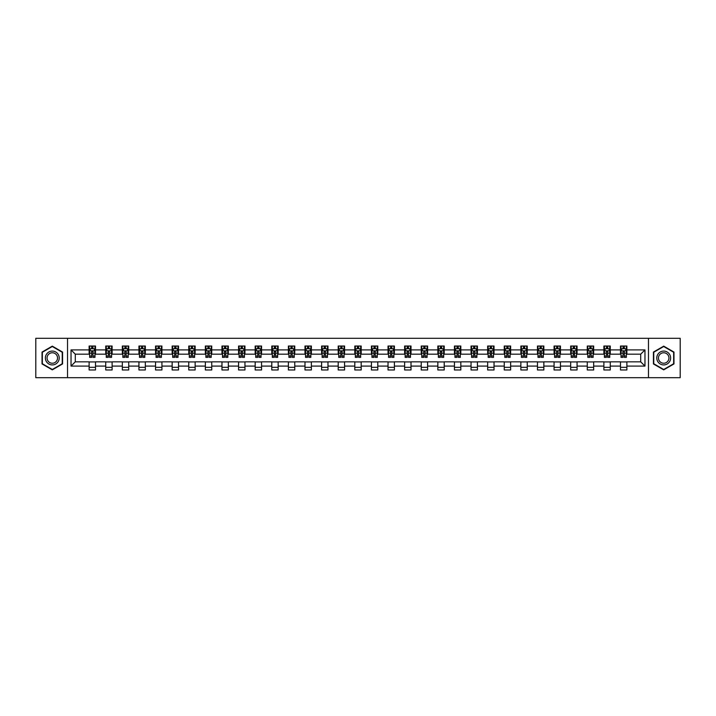 <?xml version="1.0" encoding="UTF-8"?>
<svg xmlns="http://www.w3.org/2000/svg" width="716" height="716" viewBox="0 0 716 716"><rect width="100%" height="100%" fill="white"/><g stroke="black" fill="none" stroke-linecap="round" stroke-linejoin="round"><path stroke-width="1.07" d="M648.481 377.69L680.2 377.69L680.2 338.31L648.481 338.31L648.481 377.69L67.519 377.69L67.519 338.31L35.8 338.31L35.8 377.69L67.519 377.69M648.481 338.31L67.519 338.31M626.876 349.909L626.876 346.025L620.486 346.025L620.486 349.909L610.265 349.909L610.265 346.025L603.883 346.025L603.883 349.909L593.662 349.909L593.662 346.025L587.272 346.025L587.272 349.909L577.06 349.909L577.06 346.025L570.67 346.025L570.67 349.909L560.449 349.909L560.449 346.025L554.068 346.025L554.068 349.909L543.847 349.909L543.847 346.025L537.465 346.025L537.465 349.909L527.245 349.909L527.245 346.025L520.854 346.025L520.854 349.909L510.642 349.909L510.642 346.025L504.252 346.025L504.252 349.909L494.031 349.909L494.031 346.025L487.65 346.025L487.65 349.909L477.429 349.909L477.429 346.025L471.038 346.025L471.038 349.909L460.827 349.909L460.827 346.025L454.436 346.025L454.436 349.909L444.215 349.909L444.215 346.025L437.834 346.025L437.834 349.909L427.613 349.909L427.613 346.025L421.223 346.025L421.223 349.909L411.011 349.909L411.011 346.025L404.621 346.025L404.621 349.909L394.4 349.909L394.4 346.025L388.018 346.025L388.018 349.909L377.797 349.909L377.797 346.025L371.416 346.025L371.416 349.909L361.195 349.909L361.195 346.025L354.805 346.025L354.805 349.909L344.584 349.909L344.584 346.025L338.203 346.025L338.203 349.909L327.982 349.909L327.982 346.025L321.6 346.025L321.6 349.909L311.379 349.909L311.379 346.025L304.989 346.025L304.989 349.909L294.777 349.909L294.777 346.025L288.387 346.025L288.387 349.909L278.166 349.909L278.166 346.025L271.785 346.025L271.785 349.909L261.564 349.909L261.564 346.025L255.173 346.025L255.173 349.909L244.962 349.909L244.962 346.025L238.571 346.025L238.571 349.909L228.35 349.909L228.35 346.025L221.969 346.025L221.969 349.909L211.748 349.909L211.748 346.025L205.358 346.025L205.358 349.909L195.146 349.909L195.146 346.025L188.756 346.025L188.756 349.909L178.535 349.909L178.535 346.025L172.153 346.025L172.153 349.909L161.932 349.909L161.932 346.025L155.551 346.025L155.551 349.909L145.33 349.909L145.33 346.025L138.94 346.025L138.94 349.909L128.728 349.909L128.728 346.025L122.338 346.025L122.338 349.909L112.117 349.909L112.117 346.025L105.735 346.025L105.735 349.909L95.514 349.909L95.514 346.025L89.124 346.025L89.124 349.909L71.036 349.909L71.036 366.091L75.287 361.831L89.124 361.831L89.124 369.975L95.514 369.975L95.514 361.831L105.735 361.831L105.735 369.975L112.117 369.975L112.117 361.831L122.338 361.831L122.338 369.975L128.728 369.975L128.728 361.831L138.94 361.831L138.94 369.975L145.33 369.975L145.33 361.831L155.551 361.831L155.551 369.975L161.932 369.975L161.932 361.831L172.153 361.831L172.153 369.975L178.535 369.975L178.535 361.831L188.756 361.831L188.756 369.975L195.146 369.975L195.146 361.831L205.358 361.831L205.358 369.975L211.748 369.975L211.748 361.831L221.969 361.831L221.969 369.975L228.35 369.975L228.35 361.831L238.571 361.831L238.571 369.975L244.962 369.975L244.962 361.831L255.173 361.831L255.173 369.975L261.564 369.975L261.564 361.831L271.785 361.831L271.785 369.975L278.166 369.975L278.166 361.831L288.387 361.831L288.387 369.975L294.777 369.975L294.777 361.831L304.989 361.831L304.989 369.975L311.379 369.975L311.379 361.831L321.6 361.831L321.6 369.975L327.982 369.975L327.982 361.831L338.203 361.831L338.203 369.975L344.584 369.975L344.584 361.831L354.805 361.831L354.805 369.975L361.195 369.975L361.195 361.831L371.416 361.831L371.416 369.975L377.797 369.975L377.797 361.831L388.018 361.831L388.018 369.975L394.4 369.975L394.4 361.831L404.621 361.831L404.621 369.975L411.011 369.975L411.011 361.831L421.223 361.831L421.223 369.975L427.613 369.975L427.613 361.831L437.834 361.831L437.834 369.975L444.215 369.975L444.215 361.831L454.436 361.831L454.436 369.975L460.827 369.975L460.827 361.831L471.038 361.831L471.038 369.975L477.429 369.975L477.429 361.831L487.65 361.831L487.65 369.975L494.031 369.975L494.031 361.831L504.252 361.831L504.252 369.975L510.642 369.975L510.642 361.831L520.854 361.831L520.854 369.975L527.245 369.975L527.245 361.831L537.465 361.831L537.465 369.975L543.847 369.975L543.847 361.831L554.068 361.831L554.068 369.975L560.449 369.975L560.449 361.831L570.67 361.831L570.67 369.975L577.06 369.975L577.06 361.831L587.272 361.831L587.272 369.975L593.662 369.975L593.662 361.831L603.883 361.831L603.883 369.975L610.265 369.975L610.265 361.831L620.486 361.831L620.486 369.975L626.876 369.975L626.876 361.831L640.713 361.831L640.713 354.169L626.876 354.169L626.876 349.909L644.964 349.909L644.964 366.091L626.876 366.091M620.486 366.091L610.265 366.091M603.883 366.091L593.662 366.091M587.272 366.091L577.06 366.091M570.67 366.091L560.449 366.091M554.068 366.091L543.847 366.091M537.465 366.091L527.245 366.091M520.854 366.091L510.642 366.091M504.252 366.091L494.031 366.091M487.65 366.091L477.429 366.091M471.038 366.091L460.827 366.091M454.436 366.091L444.215 366.091M437.834 366.091L427.613 366.091M421.223 366.091L411.011 366.091M404.621 366.091L394.4 366.091M388.018 366.091L377.797 366.091M371.416 366.091L361.195 366.091M354.805 366.091L344.584 366.091M338.203 366.091L327.982 366.091M321.6 366.091L311.379 366.091M304.989 366.091L294.777 366.091M288.387 366.091L278.166 366.091M271.785 366.091L261.564 366.091M255.173 366.091L244.962 366.091M238.571 366.091L228.35 366.091M221.969 366.091L211.748 366.091M205.358 366.091L195.146 366.091M188.756 366.091L178.535 366.091M172.153 366.091L161.932 366.091M155.551 366.091L145.33 366.091M138.94 366.091L128.728 366.091M122.338 366.091L112.117 366.091M105.735 366.091L95.514 366.091M89.124 366.091L71.036 366.091M620.486 349.909L620.486 354.169L610.265 354.169L610.265 349.909M603.883 349.909L603.883 354.169L593.662 354.169L593.662 349.909M587.272 349.909L587.272 354.169L577.06 354.169L577.06 349.909M570.67 349.909L570.67 354.169L560.449 354.169L560.449 349.909M554.068 349.909L554.068 354.169L543.847 354.169L543.847 349.909M537.465 349.909L537.465 354.169L527.245 354.169L527.245 349.909M520.854 349.909L520.854 354.169L510.642 354.169L510.642 349.909M504.252 349.909L504.252 354.169L494.031 354.169L494.031 349.909M487.65 349.909L487.65 354.169L477.429 354.169L477.429 349.909M471.038 349.909L471.038 354.169L460.827 354.169L460.827 349.909M454.436 349.909L454.436 354.169L444.215 354.169L444.215 349.909M437.834 349.909L437.834 354.169L427.613 354.169L427.613 349.909M421.223 349.909L421.223 354.169L411.011 354.169L411.011 349.909M404.621 349.909L404.621 354.169L394.4 354.169L394.4 349.909M388.018 349.909L388.018 354.169L377.797 354.169L377.797 349.909M371.416 349.909L371.416 354.169L361.195 354.169L361.195 349.909M354.805 349.909L354.805 354.169L344.584 354.169L344.584 349.909M338.203 349.909L338.203 354.169L327.982 354.169L327.982 349.909M321.6 349.909L321.6 354.169L311.379 354.169L311.379 349.909M304.989 349.909L304.989 354.169L294.777 354.169L294.777 349.909M288.387 349.909L288.387 354.169L278.166 354.169L278.166 349.909M271.785 349.909L271.785 354.169L261.564 354.169L261.564 349.909M255.173 349.909L255.173 354.169L244.962 354.169L244.962 349.909M238.571 349.909L238.571 354.169L228.35 354.169L228.35 349.909M221.969 349.909L221.969 354.169L211.748 354.169L211.748 349.909M205.358 349.909L205.358 354.169L195.146 354.169L195.146 349.909M188.756 349.909L188.756 354.169L178.535 354.169L178.535 349.909M172.153 349.909L172.153 354.169L161.932 354.169L161.932 349.909M155.551 349.909L155.551 354.169L145.33 354.169L145.33 349.909M138.94 349.909L138.94 354.169L128.728 354.169L128.728 349.909M122.338 349.909L122.338 354.169L112.117 354.169L112.117 349.909M105.735 349.909L105.735 354.169L95.514 354.169L95.514 349.909M89.124 349.909L89.124 354.169L75.287 354.169L71.036 349.909M75.287 354.169L75.287 361.831M644.964 366.091L640.713 361.831M640.713 354.169L644.964 349.909M89.124 348.683L89.661 348.683M91.684 348.683L92.964 348.683M94.977 348.683L95.514 348.683M89.124 354.062L89.661 354.062M91.684 354.062L92.964 354.062M94.977 354.062L95.514 354.062M89.124 361.938L95.514 361.938M89.124 367.317L95.514 367.317M105.735 361.938L112.117 361.938M105.735 367.317L112.117 367.317M105.735 348.683L106.263 348.683M108.286 348.683L109.566 348.683M111.589 348.683L112.117 348.683M105.735 354.062L106.263 354.062M108.286 354.062L109.566 354.062M111.589 354.062L112.117 354.062M122.338 361.938L128.728 361.938M122.338 367.317L128.728 367.317M122.338 348.683L122.866 348.683M124.888 348.683L126.168 348.683M128.191 348.683L128.728 348.683M122.338 354.062L122.866 354.062M124.888 354.062L126.168 354.062M128.191 354.062L128.728 354.062M138.94 361.938L145.33 361.938M138.94 367.317L145.33 367.317M138.94 348.683L139.477 348.683M141.5 348.683L142.77 348.683M144.793 348.683L145.33 348.683M138.94 354.062L139.477 354.062M141.5 354.062L142.77 354.062M144.793 354.062L145.33 354.062M155.551 361.938L161.932 361.938M155.551 367.317L161.932 367.317M155.551 348.683L156.079 348.683M158.102 348.683L159.382 348.683M161.404 348.683L161.932 348.683M155.551 354.062L156.079 354.062M158.102 354.062L159.382 354.062M161.404 354.062L161.932 354.062M172.153 361.938L178.535 361.938M172.153 367.317L178.535 367.317M172.153 348.683L172.681 348.683M174.704 348.683L175.984 348.683M178.007 348.683L178.535 348.683M172.153 354.062L172.681 354.062M174.704 354.062L175.984 354.062M178.007 354.062L178.535 354.062M188.756 361.938L195.146 361.938M188.756 367.317L195.146 367.317M188.756 348.683L189.292 348.683M191.315 348.683L192.586 348.683M194.609 348.683L195.146 348.683M188.756 354.062L189.292 354.062M191.315 354.062L192.586 354.062M194.609 354.062L195.146 354.062M205.358 361.938L211.748 361.938M205.358 367.317L211.748 367.317M205.358 348.683L205.895 348.683M207.917 348.683L209.197 348.683M211.22 348.683L211.748 348.683M205.358 354.062L205.895 354.062M207.917 354.062L209.197 354.062M211.22 354.062L211.748 354.062M221.969 361.938L228.35 361.938M221.969 367.317L228.35 367.317M221.969 348.683L222.497 348.683M224.52 348.683L225.8 348.683M227.822 348.683L228.35 348.683M221.969 354.062L222.497 354.062M224.52 354.062L225.8 354.062M227.822 354.062L228.35 354.062M238.571 361.938L244.962 361.938M238.571 367.317L244.962 367.317M238.571 348.683L239.108 348.683M241.131 348.683L242.402 348.683M244.425 348.683L244.962 348.683M238.571 354.062L239.108 354.062M241.131 354.062L242.402 354.062M244.425 354.062L244.962 354.062M255.173 361.938L261.564 361.938M255.173 367.317L261.564 367.317M255.173 348.683L255.71 348.683M257.733 348.683L259.013 348.683M261.036 348.683L261.564 348.683M255.173 354.062L255.71 354.062M257.733 354.062L259.013 354.062M261.036 354.062L261.564 354.062M271.785 361.938L278.166 361.938M271.785 367.317L278.166 367.317M271.785 348.683L272.313 348.683M274.335 348.683L275.615 348.683M277.638 348.683L278.166 348.683M271.785 354.062L272.313 354.062M274.335 354.062L275.615 354.062M277.638 354.062L278.166 354.062M288.387 361.938L294.777 361.938M288.387 367.317L294.777 367.317M288.387 348.683L288.915 348.683M290.938 348.683L292.218 348.683M294.24 348.683L294.777 348.683M288.387 354.062L288.915 354.062M290.938 354.062L292.218 354.062M294.24 354.062L294.777 354.062M304.989 361.938L311.379 361.938M304.989 367.317L311.379 367.317M304.989 348.683L305.526 348.683M307.549 348.683L308.82 348.683M310.842 348.683L311.379 348.683M304.989 354.062L305.526 354.062M307.549 354.062L308.82 354.062M310.842 354.062L311.379 354.062M321.6 361.938L327.982 361.938M321.6 367.317L327.982 367.317M321.6 348.683L322.128 348.683M324.151 348.683L325.431 348.683M327.454 348.683L327.982 348.683M321.6 354.062L322.128 354.062M324.151 354.062L325.431 354.062M327.454 354.062L327.982 354.062M338.203 361.938L344.584 361.938M338.203 367.317L344.584 367.317M338.203 348.683L338.731 348.683M340.753 348.683L342.033 348.683M344.056 348.683L344.584 348.683M338.203 354.062L338.731 354.062M340.753 354.062L342.033 354.062M344.056 354.062L344.584 354.062M354.805 361.938L361.195 361.938M354.805 367.317L361.195 367.317M354.805 348.683L355.342 348.683M357.365 348.683L358.635 348.683M360.658 348.683L361.195 348.683M354.805 354.062L355.342 354.062M357.365 354.062L358.635 354.062M360.658 354.062L361.195 354.062M371.416 361.938L377.797 361.938M371.416 367.317L377.797 367.317M371.416 348.683L371.944 348.683M373.967 348.683L375.247 348.683M377.269 348.683L377.797 348.683M371.416 354.062L371.944 354.062M373.967 354.062L375.247 354.062M377.269 354.062L377.797 354.062M388.018 361.938L394.4 361.938M388.018 367.317L394.4 367.317M388.018 348.683L388.546 348.683M390.569 348.683L391.849 348.683M393.872 348.683L394.4 348.683M388.018 354.062L388.546 354.062M390.569 354.062L391.849 354.062M393.872 354.062L394.4 354.062M404.621 361.938L411.011 361.938M404.621 367.317L411.011 367.317M404.621 348.683L405.158 348.683M407.18 348.683L408.451 348.683M410.474 348.683L411.011 348.683M404.621 354.062L405.158 354.062M407.18 354.062L408.451 354.062M410.474 354.062L411.011 354.062M421.223 361.938L427.613 361.938M421.223 367.317L427.613 367.317M421.223 348.683L421.76 348.683M423.783 348.683L425.062 348.683M427.085 348.683L427.613 348.683M421.223 354.062L421.76 354.062M423.783 354.062L425.062 354.062M427.085 354.062L427.613 354.062M437.834 361.938L444.215 361.938M437.834 367.317L444.215 367.317M437.834 348.683L438.362 348.683M440.385 348.683L441.665 348.683M443.687 348.683L444.215 348.683M437.834 354.062L438.362 354.062M440.385 354.062L441.665 354.062M443.687 354.062L444.215 354.062M454.436 361.938L460.827 361.938M454.436 367.317L460.827 367.317M454.436 348.683L454.964 348.683M456.987 348.683L458.267 348.683M460.29 348.683L460.827 348.683M454.436 354.062L454.964 354.062M456.987 354.062L458.267 354.062M460.29 354.062L460.827 354.062M471.038 361.938L477.429 361.938M471.038 367.317L477.429 367.317M471.038 348.683L471.575 348.683M473.598 348.683L474.869 348.683M476.892 348.683L477.429 348.683M471.038 354.062L471.575 354.062M473.598 354.062L474.869 354.062M476.892 354.062L477.429 354.062M487.65 361.938L494.031 361.938M487.65 367.317L494.031 367.317M487.65 348.683L488.178 348.683M490.2 348.683L491.48 348.683M493.503 348.683L494.031 348.683M487.65 354.062L488.178 354.062M490.2 354.062L491.48 354.062M493.503 354.062L494.031 354.062M504.252 361.938L510.642 361.938M504.252 367.317L510.642 367.317M504.252 348.683L504.78 348.683M506.803 348.683L508.083 348.683M510.105 348.683L510.642 348.683M504.252 354.062L504.78 354.062M506.803 354.062L508.083 354.062M510.105 354.062L510.642 354.062M520.854 361.938L527.245 361.938M520.854 367.317L527.245 367.317M520.854 348.683L521.391 348.683M523.414 348.683L524.685 348.683M526.707 348.683L527.245 348.683M520.854 354.062L521.391 354.062M523.414 354.062L524.685 354.062M526.707 354.062L527.245 354.062M537.465 361.938L543.847 361.938M537.465 367.317L543.847 367.317M537.465 348.683L537.993 348.683M540.016 348.683L541.296 348.683M543.319 348.683L543.847 348.683M537.465 354.062L537.993 354.062M540.016 354.062L541.296 354.062M543.319 354.062L543.847 354.062M554.068 361.938L560.449 361.938M554.068 367.317L560.449 367.317M554.068 348.683L554.596 348.683M556.618 348.683L557.898 348.683M559.921 348.683L560.449 348.683M554.068 354.062L554.596 354.062M556.618 354.062L557.898 354.062M559.921 354.062L560.449 354.062M570.67 361.938L577.06 361.938M570.67 367.317L577.06 367.317M570.67 348.683L571.207 348.683M573.23 348.683L574.5 348.683M576.523 348.683L577.06 348.683M570.67 354.062L571.207 354.062M573.23 354.062L574.5 354.062M576.523 354.062L577.06 354.062M587.272 361.938L593.662 361.938M587.272 367.317L593.662 367.317M587.272 348.683L587.809 348.683M589.832 348.683L591.112 348.683M593.134 348.683L593.662 348.683M587.272 354.062L587.809 354.062M589.832 354.062L591.112 354.062M593.134 354.062L593.662 354.062M603.883 361.938L610.265 361.938M603.883 367.317L610.265 367.317M603.883 348.683L604.411 348.683M606.434 348.683L607.714 348.683M609.737 348.683L610.265 348.683M603.883 354.062L604.411 354.062M606.434 354.062L607.714 354.062M609.737 354.062L610.265 354.062M620.486 361.938L626.876 361.938M620.486 367.317L626.876 367.317M620.486 348.683L621.023 348.683M623.036 348.683L624.316 348.683M626.339 348.683L626.876 348.683M620.486 354.062L621.023 354.062M623.036 354.062L624.316 354.062M626.339 354.062L626.876 354.062M52.295 369.859L62.569 363.934L62.569 352.066L52.295 346.141L42.029 352.066L42.029 363.934L52.295 369.859M673.971 352.066L663.705 346.141L653.431 352.066L653.431 363.934L663.705 369.859L673.971 363.934L673.971 352.066M92.964 347.412L91.684 347.412M94.977 356.031L92.964 356.031L92.964 357.365L94.977 357.365L94.977 350.867L93.921 348.737L90.726 348.737L89.661 350.867L89.661 357.365L91.684 357.365L91.684 356.031L89.661 356.031M89.661 350.867L89.661 346.025M94.977 350.867L94.977 346.025M91.684 348.737L91.684 346.025M92.964 346.025L92.964 348.737M92.964 356.031L92.964 351.663L91.684 351.663L91.684 356.031M58.291 361.464A6.918 6.918 0 0 0 55.758 352.012A6.918 6.918 0 0 0 46.307 354.536A6.918 6.918 0 0 0 48.84 363.988A6.918 6.918 0 0 0 58.291 361.464M56.833 360.622A5.236 5.236 0 0 0 54.917 353.462A5.236 5.236 0 0 0 47.766 355.378A5.236 5.236 0 0 0 49.681 362.538A5.236 5.236 0 0 0 56.833 360.622M42.342 363.746L42.342 352.254L52.295 346.508L62.247 352.254L62.247 363.746L52.295 369.492L42.342 363.746M663.705 351.082A6.918 6.918 0 0 0 656.787 358A6.918 6.918 0 0 0 663.705 364.918A6.918 6.918 0 0 0 670.623 358A6.918 6.918 0 0 0 663.705 351.082M663.705 352.764A5.236 5.236 0 0 0 658.46 358A5.236 5.236 0 0 0 663.705 363.236A5.236 5.236 0 0 0 668.941 358A5.236 5.236 0 0 0 663.705 352.764M673.658 363.746L663.705 369.492L653.753 363.746L653.753 352.254L663.705 346.508L673.658 352.254L673.658 363.746M109.566 347.412L108.286 347.412M111.589 356.031L109.566 356.031L109.566 357.365L111.589 357.365L111.589 350.867L110.524 348.737L107.328 348.737L106.263 350.867L106.263 357.365L108.286 357.365L108.286 356.031L106.263 356.031M106.263 350.867L106.263 346.025M111.589 350.867L111.589 346.025M108.286 348.737L108.286 346.025M109.566 346.025L109.566 348.737M109.566 356.031L109.566 351.663L108.286 351.663L108.286 356.031M126.168 347.412L124.888 347.412M128.191 356.031L126.168 356.031L126.168 357.365L128.191 357.365L128.191 350.867L127.126 348.737L123.931 348.737L122.866 350.867L122.866 357.365L124.888 357.365L124.888 356.031L122.866 356.031M122.866 350.867L122.866 346.025M128.191 350.867L128.191 346.025M124.888 348.737L124.888 346.025M126.168 346.025L126.168 348.737M126.168 356.031L126.168 351.663L124.888 351.663L124.888 356.031M142.77 347.412L141.5 347.412M144.793 356.031L142.77 356.031L142.77 357.365L144.793 357.365L144.793 350.867L143.728 348.737L140.542 348.737L139.477 350.867L139.477 357.365L141.5 357.365L141.5 356.031L139.477 356.031M139.477 350.867L139.477 346.025M144.793 350.867L144.793 346.025M141.5 348.737L141.5 346.025M142.77 346.025L142.77 348.737M142.77 356.031L142.77 351.663L141.5 351.663L141.5 356.031M159.382 347.412L158.102 347.412M161.404 356.031L159.382 356.031L159.382 357.365L161.404 357.365L161.404 350.867L160.339 348.737L157.144 348.737L156.079 350.867L156.079 357.365L158.102 357.365L158.102 356.031L156.079 356.031M156.079 350.867L156.079 346.025M161.404 350.867L161.404 346.025M158.102 348.737L158.102 346.025M159.382 346.025L159.382 348.737M159.382 356.031L159.382 351.663L158.102 351.663L158.102 356.031M175.984 347.412L174.704 347.412M178.007 356.031L175.984 356.031L175.984 357.365L178.007 357.365L178.007 350.867L176.941 348.737L173.746 348.737L172.681 350.867L172.681 357.365L174.704 357.365L174.704 356.031L172.681 356.031M172.681 350.867L172.681 346.025M178.007 350.867L178.007 346.025M174.704 348.737L174.704 346.025M175.984 346.025L175.984 348.737M175.984 356.031L175.984 351.663L174.704 351.663L174.704 356.031M192.586 347.412L191.315 347.412M194.609 356.031L192.586 356.031L192.586 357.365L194.609 357.365L194.609 350.867L193.544 348.737L190.358 348.737L189.292 350.867L189.292 357.365L191.315 357.365L191.315 356.031L189.292 356.031M189.292 350.867L189.292 346.025M194.609 350.867L194.609 346.025M191.315 348.737L191.315 346.025M192.586 346.025L192.586 348.737M192.586 356.031L192.586 351.663L191.315 351.663L191.315 356.031M209.197 347.412L207.917 347.412M211.22 356.031L209.197 356.031L209.197 357.365L211.22 357.365L211.22 350.867L210.155 348.737L206.96 348.737L205.895 350.867L205.895 357.365L207.917 357.365L207.917 356.031L205.895 356.031M205.895 350.867L205.895 346.025M211.22 350.867L211.22 346.025M207.917 348.737L207.917 346.025M209.197 346.025L209.197 348.737M209.197 356.031L209.197 351.663L207.917 351.663L207.917 356.031M225.8 347.412L224.52 347.412M227.822 356.031L225.8 356.031L225.8 357.365L227.822 357.365L227.822 350.867L226.757 348.737L223.562 348.737L222.497 350.867L222.497 357.365L224.52 357.365L224.52 356.031L222.497 356.031M222.497 350.867L222.497 346.025M227.822 350.867L227.822 346.025M224.52 348.737L224.52 346.025M225.8 346.025L225.8 348.737M225.8 356.031L225.8 351.663L224.52 351.663L224.52 356.031M242.402 347.412L241.131 347.412M244.425 356.031L242.402 356.031L242.402 357.365L244.425 357.365L244.425 350.867L243.359 348.737L240.164 348.737L239.108 350.867L239.108 357.365L241.131 357.365L241.131 356.031L239.108 356.031M239.108 350.867L239.108 346.025M244.425 350.867L244.425 346.025M241.131 348.737L241.131 346.025M242.402 346.025L242.402 348.737M242.402 356.031L242.402 351.663L241.131 351.663L241.131 356.031M259.013 347.412L257.733 347.412M261.036 356.031L259.013 356.031L259.013 357.365L261.036 357.365L261.036 350.867L259.971 348.737L256.775 348.737L255.71 350.867L255.71 357.365L257.733 357.365L257.733 356.031L255.71 356.031M255.71 350.867L255.71 346.025M261.036 350.867L261.036 346.025M257.733 348.737L257.733 346.025M259.013 346.025L259.013 348.737M259.013 356.031L259.013 351.663L257.733 351.663L257.733 356.031M275.615 347.412L274.335 347.412M277.638 356.031L275.615 356.031L275.615 357.365L277.638 357.365L277.638 350.867L276.573 348.737L273.378 348.737L272.313 350.867L272.313 357.365L274.335 357.365L274.335 356.031L272.313 356.031M272.313 350.867L272.313 346.025M277.638 350.867L277.638 346.025M274.335 348.737L274.335 346.025M275.615 346.025L275.615 348.737M275.615 356.031L275.615 351.663L274.335 351.663L274.335 356.031M292.218 347.412L290.938 347.412M294.24 356.031L292.218 356.031L292.218 357.365L294.24 357.365L294.24 350.867L293.175 348.737L289.98 348.737L288.915 350.867L288.915 357.365L290.938 357.365L290.938 356.031L288.915 356.031M288.915 350.867L288.915 346.025M294.24 350.867L294.24 346.025M290.938 348.737L290.938 346.025M292.218 346.025L292.218 348.737M292.218 356.031L292.218 351.663L290.938 351.663L290.938 356.031M308.82 347.412L307.549 347.412M310.842 356.031L308.82 356.031L308.82 357.365L310.842 357.365L310.842 350.867L309.777 348.737L306.591 348.737L305.526 350.867L305.526 357.365L307.549 357.365L307.549 356.031L305.526 356.031M305.526 350.867L305.526 346.025M310.842 350.867L310.842 346.025M307.549 348.737L307.549 346.025M308.82 346.025L308.82 348.737M308.82 356.031L308.82 351.663L307.549 351.663L307.549 356.031M325.431 347.412L324.151 347.412M327.454 356.031L325.431 356.031L325.431 357.365L327.454 357.365L327.454 350.867L326.389 348.737L323.193 348.737L322.128 350.867L322.128 357.365L324.151 357.365L324.151 356.031L322.128 356.031M322.128 350.867L322.128 346.025M327.454 350.867L327.454 346.025M324.151 348.737L324.151 346.025M325.431 346.025L325.431 348.737M325.431 356.031L325.431 351.663L324.151 351.663L324.151 356.031M342.033 347.412L340.753 347.412M344.056 356.031L342.033 356.031L342.033 357.365L344.056 357.365L344.056 350.867L342.991 348.737L339.796 348.737L338.731 350.867L338.731 357.365L340.753 357.365L340.753 356.031L338.731 356.031M338.731 350.867L338.731 346.025M344.056 350.867L344.056 346.025M340.753 348.737L340.753 346.025M342.033 346.025L342.033 348.737M342.033 356.031L342.033 351.663L340.753 351.663L340.753 356.031M358.635 347.412L357.365 347.412M360.658 356.031L358.635 356.031L358.635 357.365L360.658 357.365L360.658 350.867L359.593 348.737L356.407 348.737L355.342 350.867L355.342 357.365L357.365 357.365L357.365 356.031L355.342 356.031M355.342 350.867L355.342 346.025M360.658 350.867L360.658 346.025M357.365 348.737L357.365 346.025M358.635 346.025L358.635 348.737M358.635 356.031L358.635 351.663L357.365 351.663L357.365 356.031M375.247 347.412L373.967 347.412M377.269 356.031L375.247 356.031L375.247 357.365L377.269 357.365L377.269 350.867L376.204 348.737L373.009 348.737L371.944 350.867L371.944 357.365L373.967 357.365L373.967 356.031L371.944 356.031M371.944 350.867L371.944 346.025M377.269 350.867L377.269 346.025M373.967 348.737L373.967 346.025M375.247 346.025L375.247 348.737M375.247 356.031L375.247 351.663L373.967 351.663L373.967 356.031M391.849 347.412L390.569 347.412M393.872 356.031L391.849 356.031L391.849 357.365L393.872 357.365L393.872 350.867L392.807 348.737L389.611 348.737L388.546 350.867L388.546 357.365L390.569 357.365L390.569 356.031L388.546 356.031M388.546 350.867L388.546 346.025M393.872 350.867L393.872 346.025M390.569 348.737L390.569 346.025M391.849 346.025L391.849 348.737M391.849 356.031L391.849 351.663L390.569 351.663L390.569 356.031M408.451 347.412L407.18 347.412M410.474 356.031L408.451 356.031L408.451 357.365L410.474 357.365L410.474 350.867L409.409 348.737L406.223 348.737L405.158 350.867L405.158 357.365L407.18 357.365L407.18 356.031L405.158 356.031M405.158 350.867L405.158 346.025M410.474 350.867L410.474 346.025M407.18 348.737L407.18 346.025M408.451 346.025L408.451 348.737M408.451 356.031L408.451 351.663L407.18 351.663L407.18 356.031M425.062 347.412L423.783 347.412M427.085 356.031L425.062 356.031L425.062 357.365L427.085 357.365L427.085 350.867L426.02 348.737L422.825 348.737L421.76 350.867L421.76 357.365L423.783 357.365L423.783 356.031L421.76 356.031M421.76 350.867L421.76 346.025M427.085 350.867L427.085 346.025M423.783 348.737L423.783 346.025M425.062 346.025L425.062 348.737M425.062 356.031L425.062 351.663L423.783 351.663L423.783 356.031M441.665 347.412L440.385 347.412M443.687 356.031L441.665 356.031L441.665 357.365L443.687 357.365L443.687 350.867L442.622 348.737L439.427 348.737L438.362 350.867L438.362 357.365L440.385 357.365L440.385 356.031L438.362 356.031M438.362 350.867L438.362 346.025M443.687 350.867L443.687 346.025M440.385 348.737L440.385 346.025M441.665 346.025L441.665 348.737M441.665 356.031L441.665 351.663L440.385 351.663L440.385 356.031M458.267 347.412L456.987 347.412M460.29 356.031L458.267 356.031L458.267 357.365L460.29 357.365L460.29 350.867L459.225 348.737L456.029 348.737L454.964 350.867L454.964 357.365L456.987 357.365L456.987 356.031L454.964 356.031M454.964 350.867L454.964 346.025M460.29 350.867L460.29 346.025M456.987 348.737L456.987 346.025M458.267 346.025L458.267 348.737M458.267 356.031L458.267 351.663L456.987 351.663L456.987 356.031M474.869 347.412L473.598 347.412M476.892 356.031L474.869 356.031L474.869 357.365L476.892 357.365L476.892 350.867L475.836 348.737L472.641 348.737L471.575 350.867L471.575 357.365L473.598 357.365L473.598 356.031L471.575 356.031M471.575 350.867L471.575 346.025M476.892 350.867L476.892 346.025M473.598 348.737L473.598 346.025M474.869 346.025L474.869 348.737M474.869 356.031L474.869 351.663L473.598 351.663L473.598 356.031M491.48 347.412L490.2 347.412M493.503 356.031L491.48 356.031L491.48 357.365L493.503 357.365L493.503 350.867L492.438 348.737L489.243 348.737L488.178 350.867L488.178 357.365L490.2 357.365L490.2 356.031L488.178 356.031M488.178 350.867L488.178 346.025M493.503 350.867L493.503 346.025M490.2 348.737L490.2 346.025M491.48 346.025L491.48 348.737M491.48 356.031L491.48 351.663L490.2 351.663L490.2 356.031M508.083 347.412L506.803 347.412M510.105 356.031L508.083 356.031L508.083 357.365L510.105 357.365L510.105 350.867L509.04 348.737L505.845 348.737L504.78 350.867L504.78 357.365L506.803 357.365L506.803 356.031L504.78 356.031M504.78 350.867L504.78 346.025M510.105 350.867L510.105 346.025M506.803 348.737L506.803 346.025M508.083 346.025L508.083 348.737M508.083 356.031L508.083 351.663L506.803 351.663L506.803 356.031M524.685 347.412L523.414 347.412M526.707 356.031L524.685 356.031L524.685 357.365L526.707 357.365L526.707 350.867L525.642 348.737L522.456 348.737L521.391 350.867L521.391 357.365L523.414 357.365L523.414 356.031L521.391 356.031M521.391 350.867L521.391 346.025M526.707 350.867L526.707 346.025M523.414 348.737L523.414 346.025M524.685 346.025L524.685 348.737M524.685 356.031L524.685 351.663L523.414 351.663L523.414 356.031M541.296 347.412L540.016 347.412M543.319 356.031L541.296 356.031L541.296 357.365L543.319 357.365L543.319 350.867L542.254 348.737L539.058 348.737L537.993 350.867L537.993 357.365L540.016 357.365L540.016 356.031L537.993 356.031M537.993 350.867L537.993 346.025M543.319 350.867L543.319 346.025M540.016 348.737L540.016 346.025M541.296 346.025L541.296 348.737M541.296 356.031L541.296 351.663L540.016 351.663L540.016 356.031M557.898 347.412L556.618 347.412M559.921 356.031L557.898 356.031L557.898 357.365L559.921 357.365L559.921 350.867L558.856 348.737L555.661 348.737L554.596 350.867L554.596 357.365L556.618 357.365L556.618 356.031L554.596 356.031M554.596 350.867L554.596 346.025M559.921 350.867L559.921 346.025M556.618 348.737L556.618 346.025M557.898 346.025L557.898 348.737M557.898 356.031L557.898 351.663L556.618 351.663L556.618 356.031M574.5 347.412L573.23 347.412M576.523 356.031L574.5 356.031L574.5 357.365L576.523 357.365L576.523 350.867L575.458 348.737L572.272 348.737L571.207 350.867L571.207 357.365L573.23 357.365L573.23 356.031L571.207 356.031M571.207 350.867L571.207 346.025M576.523 350.867L576.523 346.025M573.23 348.737L573.23 346.025M574.5 346.025L574.5 348.737M574.5 356.031L574.5 351.663L573.23 351.663L573.23 356.031M591.112 347.412L589.832 347.412M593.134 356.031L591.112 356.031L591.112 357.365L593.134 357.365L593.134 350.867L592.069 348.737L588.874 348.737L587.809 350.867L587.809 357.365L589.832 357.365L589.832 356.031L587.809 356.031M587.809 350.867L587.809 346.025M593.134 350.867L593.134 346.025M589.832 348.737L589.832 346.025M591.112 346.025L591.112 348.737M591.112 356.031L591.112 351.663L589.832 351.663L589.832 356.031M607.714 347.412L606.434 347.412M609.737 356.031L607.714 356.031L607.714 357.365L609.737 357.365L609.737 350.867L608.672 348.737L605.476 348.737L604.411 350.867L604.411 357.365L606.434 357.365L606.434 356.031L604.411 356.031M604.411 350.867L604.411 346.025M609.737 350.867L609.737 346.025M606.434 348.737L606.434 346.025M607.714 346.025L607.714 348.737M607.714 356.031L607.714 351.663L606.434 351.663L606.434 356.031M624.316 347.412L623.036 347.412M626.339 356.031L624.316 356.031L624.316 357.365L626.339 357.365L626.339 350.867L625.274 348.737L622.079 348.737L621.023 350.867L621.023 357.365L623.036 357.365L623.036 356.031L621.023 356.031M621.023 350.867L621.023 346.025M626.339 350.867L626.339 346.025M623.036 348.737L623.036 346.025M624.316 346.025L624.316 348.737M624.316 356.031L624.316 351.663L623.036 351.663L623.036 356.031M94.959 350.813L89.688 350.813M89.661 348.871L90.663 348.871M93.984 348.871L94.977 348.871M91.684 353.176L89.661 353.176M94.977 353.176L92.964 353.176M92.964 348.083L91.684 348.083M111.562 350.813L106.29 350.813M106.263 348.871L107.266 348.871M110.586 348.871L111.589 348.871M108.286 353.176L106.263 353.176M111.589 353.176L109.566 353.176M109.566 348.083L108.286 348.083M128.164 350.813L122.892 350.813M122.866 348.871L123.868 348.871M127.188 348.871L128.191 348.871M124.888 353.176L122.866 353.176M128.191 353.176L126.168 353.176M126.168 348.083L124.888 348.083M144.766 350.813L139.504 350.813M139.477 348.871L140.479 348.871M143.8 348.871L144.793 348.871M141.5 353.176L139.477 353.176M144.793 353.176L142.77 353.176M142.77 348.083L141.5 348.083M161.377 350.813L156.106 350.813M156.079 348.871L157.081 348.871M160.402 348.871L161.404 348.871M158.102 353.176L156.079 353.176M161.404 353.176L159.382 353.176M159.382 348.083L158.102 348.083M177.98 350.813L172.708 350.813M172.681 348.871L173.684 348.871M177.004 348.871L178.007 348.871M174.704 353.176L172.681 353.176M178.007 353.176L175.984 353.176M175.984 348.083L174.704 348.083M194.582 350.813L189.319 350.813M189.292 348.871L190.286 348.871M193.615 348.871L194.609 348.871M191.315 353.176L189.292 353.176M194.609 353.176L192.586 353.176M192.586 348.083L191.315 348.083M211.193 350.813L205.922 350.813M205.895 348.871L206.897 348.871M210.218 348.871L211.22 348.871M207.917 353.176L205.895 353.176M211.22 353.176L209.197 353.176M209.197 348.083L207.917 348.083M227.795 350.813L222.524 350.813M222.497 348.871L223.499 348.871M226.82 348.871L227.822 348.871M224.52 353.176L222.497 353.176M227.822 353.176L225.8 353.176M225.8 348.083L224.52 348.083M244.398 350.813L239.135 350.813M239.108 348.871L240.102 348.871M243.422 348.871L244.425 348.871M241.131 353.176L239.108 353.176M244.425 353.176L242.402 353.176M242.402 348.083L241.131 348.083M261.009 350.813L255.737 350.813M255.71 348.871L256.713 348.871M260.033 348.871L261.036 348.871M257.733 353.176L255.71 353.176M261.036 353.176L259.013 353.176M259.013 348.083L257.733 348.083M277.611 350.813L272.34 350.813M272.313 348.871L273.315 348.871M276.636 348.871L277.638 348.871M274.335 353.176L272.313 353.176M277.638 353.176L275.615 353.176M275.615 348.083L274.335 348.083M294.213 350.813L288.942 350.813M288.915 348.871L289.917 348.871M293.238 348.871L294.24 348.871M290.938 353.176L288.915 353.176M294.24 353.176L292.218 353.176M292.218 348.083L290.938 348.083M310.816 350.813L305.553 350.813M305.526 348.871L306.529 348.871M309.849 348.871L310.842 348.871M307.549 353.176L305.526 353.176M310.842 353.176L308.82 353.176M308.82 348.083L307.549 348.083M327.427 350.813L322.155 350.813M322.128 348.871L323.131 348.871M326.451 348.871L327.454 348.871M324.151 353.176L322.128 353.176M327.454 353.176L325.431 353.176M325.431 348.083L324.151 348.083M344.029 350.813L338.757 350.813M338.731 348.871L339.733 348.871M343.054 348.871L344.056 348.871M340.753 353.176L338.731 353.176M344.056 353.176L342.033 353.176M342.033 348.083L340.753 348.083M360.631 350.813L355.369 350.813M355.342 348.871L356.335 348.871M359.665 348.871L360.658 348.871M357.365 353.176L355.342 353.176M360.658 353.176L358.635 353.176M358.635 348.083L357.365 348.083M377.243 350.813L371.971 350.813M371.944 348.871L372.947 348.871M376.267 348.871L377.269 348.871M373.967 353.176L371.944 353.176M377.269 353.176L375.247 353.176M375.247 348.083L373.967 348.083M393.845 350.813L388.573 350.813M388.546 348.871L389.549 348.871M392.869 348.871L393.872 348.871M390.569 353.176L388.546 353.176M393.872 353.176L391.849 353.176M391.849 348.083L390.569 348.083M410.447 350.813L405.184 350.813M405.158 348.871L406.151 348.871M409.471 348.871L410.474 348.871M407.18 353.176L405.158 353.176M410.474 353.176L408.451 353.176M408.451 348.083L407.18 348.083M427.058 350.813L421.787 350.813M421.76 348.871L422.762 348.871M426.083 348.871L427.085 348.871M423.783 353.176L421.76 353.176M427.085 353.176L425.062 353.176M425.062 348.083L423.783 348.083M443.66 350.813L438.389 350.813M438.362 348.871L439.364 348.871M442.685 348.871L443.687 348.871M440.385 353.176L438.362 353.176M443.687 353.176L441.665 353.176M441.665 348.083L440.385 348.083M460.263 350.813L454.991 350.813M454.964 348.871L455.967 348.871M459.287 348.871L460.29 348.871M456.987 353.176L454.964 353.176M460.29 353.176L458.267 353.176M458.267 348.083L456.987 348.083M476.865 350.813L471.602 350.813M471.575 348.871L472.578 348.871M475.898 348.871L476.892 348.871M473.598 353.176L471.575 353.176M476.892 353.176L474.869 353.176M474.869 348.083L473.598 348.083M493.476 350.813L488.205 350.813M488.178 348.871L489.18 348.871M492.501 348.871L493.503 348.871M490.2 353.176L488.178 353.176M493.503 353.176L491.48 353.176M491.48 348.083L490.2 348.083M510.078 350.813L504.807 350.813M504.78 348.871L505.782 348.871M509.103 348.871L510.105 348.871M506.803 353.176L504.78 353.176M510.105 353.176L508.083 353.176M508.083 348.083L506.803 348.083M526.681 350.813L521.418 350.813M521.391 348.871L522.385 348.871M525.714 348.871L526.707 348.871M523.414 353.176L521.391 353.176M526.707 353.176L524.685 353.176M524.685 348.083L523.414 348.083M543.292 350.813L538.02 350.813M537.993 348.871L538.996 348.871M542.316 348.871L543.319 348.871M540.016 353.176L537.993 353.176M543.319 353.176L541.296 353.176M541.296 348.083L540.016 348.083M559.894 350.813L554.623 350.813M554.596 348.871L555.598 348.871M558.919 348.871L559.921 348.871M556.618 353.176L554.596 353.176M559.921 353.176L557.898 353.176M557.898 348.083L556.618 348.083M576.496 350.813L571.234 350.813M571.207 348.871L572.2 348.871M575.521 348.871L576.523 348.871M573.23 353.176L571.207 353.176M576.523 353.176L574.5 353.176M574.5 348.083L573.23 348.083M593.108 350.813L587.836 350.813M587.809 348.871L588.812 348.871M592.132 348.871L593.134 348.871M589.832 353.176L587.809 353.176M593.134 353.176L591.112 353.176M591.112 348.083L589.832 348.083M609.71 350.813L604.438 350.813M604.411 348.871L605.414 348.871M608.734 348.871L609.737 348.871M606.434 353.176L604.411 353.176M609.737 353.176L607.714 353.176M607.714 348.083L606.434 348.083M626.312 350.813L621.04 350.813M621.023 348.871L622.016 348.871M625.337 348.871L626.339 348.871M623.036 353.176L621.023 353.176M626.339 353.176L624.316 353.176M624.316 348.083L623.036 348.083"/></g></svg>
